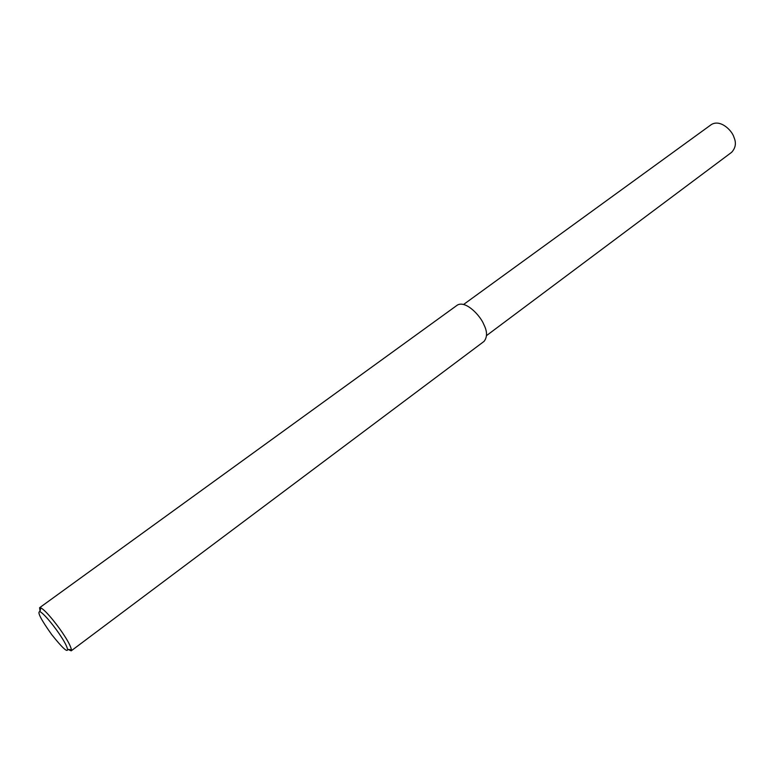 <?xml version="1.0" encoding="UTF-8"?>
<svg xmlns="http://www.w3.org/2000/svg" width="774" height="774" viewBox="0 0 774 774"><rect width="100%" height="100%" fill="white"/><g stroke="black" fill="none" stroke-linecap="round" stroke-linejoin="round"><path stroke-width="1.16" d="M40.025 611.305L39.609 607.716L40.77 607.822C46.43 610.744 59.337 627.637 64.339 635.638C68.296 641.646 70.676 646.358 71.479 649.773L71.189 650.847L68.054 649.444M61.146 636.692C64.706 642.091 66.864 646.329 67.609 649.396C67.551 652.734 62.239 647.79 51.674 634.554C40.79 619.239 36.881 611.595 39.958 611.634C45.047 614.314 56.637 629.494 61.146 636.692M39.609 607.716L457.415 305.053C466.045 300.138 480.712 316.218 483.808 324.47C487.349 331.436 487.427 337.077 484.031 341.402L71.189 650.847M463.626 304.443L711.345 124.566C720.526 118.935 732.281 130.738 734.033 137.472C736.413 143.026 735.619 147.96 731.643 152.304L486.575 335.558M71.479 649.773L67.609 649.396M40.77 607.822L39.958 611.634"/></g></svg>
